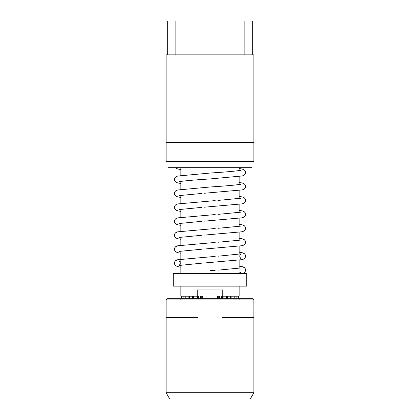 <?xml version="1.0" encoding="UTF-8"?>
<svg xmlns="http://www.w3.org/2000/svg" width="420" height="420" viewBox="0 0 420 420"><rect width="100%" height="100%" fill="white"/><g stroke="black" fill="none" stroke-linecap="round" stroke-linejoin="round"><path stroke-width="0.63" d="M167.685 54.852L167.685 21L252.315 21L252.315 54.852M244.865 54.852L244.865 21M175.135 54.852L175.135 21M166.121 54.852L253.88 54.852L253.88 142.611L166.121 142.611L166.121 54.852M253.88 142.611L253.88 161.416L166.121 161.416L166.121 142.611M252 161.416L252 167.685L168 167.685L168 161.416M179.293 167.685L175.256 167.685L177.734 168.982L180.852 169.549M215.182 270.349L210 270.68L210 273.625L218.096 273.625M239.148 167.685L239.148 170.583M239.148 176.521L239.148 184.532M239.148 190.47L239.148 198.476M239.148 204.414L239.148 212.425M239.148 218.363L239.148 226.375M239.148 232.312L239.148 240.319M239.148 246.262L239.148 254.268M239.148 260.206L239.148 268.217M180.852 167.685L180.852 175.466M180.852 181.403L180.852 189.409M180.852 195.353L180.852 203.359M180.852 209.297L180.852 217.308M180.852 223.246L180.852 231.257M180.852 237.195L180.852 245.201M180.852 251.139L180.852 273.625M246.734 273.625L173.266 273.625L173.266 286.162L246.734 286.162L246.734 273.625M239.148 286.162L239.148 296.195L222.768 296.195L222.768 289.926L197.232 289.926L197.232 296.195L180.852 296.195L180.852 286.162M197.232 296.195L198.592 296.195L198.592 298.704M180.915 296.195L180.915 298.704M181.472 296.195L181.472 298.704M183.125 296.195L183.125 298.704M188.9 298.704L188.9 296.195M185.813 296.195L185.813 298.704M192.575 298.704L192.575 296.195M189.43 296.195L189.43 298.704M230.57 296.195L230.57 298.704M227.425 298.704L227.425 296.195M234.187 296.195L234.187 298.704M231.1 298.704L231.1 296.195M236.875 296.195L236.875 298.704M238.529 296.195L238.529 298.704M239.085 296.195L239.085 298.704M221.408 298.704L221.408 296.195L222.768 296.195M222.332 298.704L222.332 296.195M223.078 298.704L223.078 296.195M226.774 298.704L226.774 296.195M226.16 296.195L226.16 298.704M217.423 298.704L217.423 296.195M218.227 298.704L218.227 296.195M217.229 298.704L217.229 296.195L219.513 296.195L219.513 298.704M193.226 298.704L193.226 296.195M196.922 298.704L196.922 296.195M197.668 298.704L197.668 296.195M193.841 296.195L193.841 298.704M201.773 298.704L201.773 296.195M202.577 298.704L202.577 296.195M200.487 298.704L200.487 296.195L202.771 296.195L202.771 298.704M180.442 298.704L179.944 299.954L166.121 299.954L167.375 298.704L252.625 298.704L253.88 299.954L253.88 317.51L240.056 317.51L240.056 299.954L179.944 299.954L179.944 317.51L166.121 317.51L166.121 392.731L253.88 392.731L253.88 317.51M253.88 299.954L240.056 299.954L239.558 298.704M253.88 392.731L250.262 399L169.738 399L166.121 392.731M240.056 317.51L221.912 317.51L221.912 399M198.088 399L198.088 317.51L179.944 317.51M242.146 273.625L244.162 272.795L245.159 271.745L245.606 270.118L245.285 268.758L244.367 267.635L242.329 266.705L239.148 266.123M180.852 267.183L177.734 266.616L175.844 265.829L174.846 264.779L174.395 263.151L174.715 261.791L175.628 260.668L177.65 259.738L215.182 256.399M204.22 262.999L242.267 259.644L244.157 258.851L245.154 257.807L245.606 256.179L245.285 254.819L244.372 253.691L242.351 252.761L239.148 252.178M180.852 253.234L177.734 252.672L175.844 251.879L174.846 250.829L174.395 249.207L174.715 247.847L175.628 246.719L177.65 245.789L215.182 242.45M204.22 249.049L242.267 245.695L244.157 244.907L245.154 243.857L245.606 242.23L245.285 240.87L244.372 239.747L242.351 238.812L239.148 238.229M180.852 239.285L177.734 238.723L175.844 237.93L174.846 236.885L174.395 235.258L174.715 233.898L175.628 232.769L177.65 231.84L215.182 228.501M204.22 235.106L242.267 231.751L244.157 230.958L245.154 229.908L245.606 228.286L245.285 226.926L244.372 225.797L242.351 224.868L239.148 224.28M180.852 225.341L177.734 224.774L175.844 223.986L174.846 222.936L174.395 221.309L174.715 219.949L175.628 218.825L177.65 217.891L215.182 214.557M204.22 221.156L242.267 217.802L244.157 217.009L245.154 215.964L245.606 214.337L245.285 212.977L244.372 211.848L242.351 210.919L239.148 210.336M180.852 211.391L177.734 210.829L175.844 210.037L174.846 208.987L174.395 207.365L174.715 206.005L175.628 204.876L177.65 203.947L215.182 200.608M204.22 207.207L242.267 203.852L244.157 203.065L245.154 202.015L245.606 200.387L245.285 199.028L244.372 197.899L242.351 196.97L239.148 196.387M180.852 197.442L177.734 196.88L175.844 196.088L174.846 195.043L174.395 193.415L174.715 192.055L175.628 190.927L177.65 189.998L210 186.995C224.695 186.071 234.743 185.194 240.151 184.359L240.807 184.28M204.22 193.263L242.267 189.903L244.157 189.116L245.154 188.066L245.606 186.443L245.285 185.084L244.372 183.955L242.351 183.026L239.148 182.438M180.852 183.493L177.734 182.931L175.844 182.138L174.846 181.094L174.395 179.466L174.715 178.106L175.628 176.978L177.65 176.048L210 173.045C224.695 172.121 234.743 171.245 240.151 170.41L240.807 170.331M179.193 181.655L179.949 181.555C185.441 180.726 195.458 179.855 210 178.941L242.267 175.959L244.157 175.166L245.154 174.116L245.606 172.494L245.285 171.134L244.372 170.006L242.351 169.076L239.148 168.488M239.148 272.066L241.059 272.459M240.807 267.965L217.933 270.155M202.036 263.151L178.941 265.487C179.345 265.598 179.791 264.821 180.285 263.151C180.117 262.007 179.666 261.24 178.941 260.846L180.852 261.245M241.059 258.515C240.655 258.62 240.209 257.843 239.715 256.179C239.883 255.035 240.334 254.268 241.059 253.869L217.933 256.211M202.036 249.202L179.193 251.391M240.807 240.072L217.933 242.261M202.036 235.258L179.193 237.447M240.807 226.123L217.933 228.312M202.036 221.309L179.193 223.498M240.807 212.173L217.933 214.368M202.036 207.359L179.193 209.548M240.807 198.23L217.933 200.419M202.036 193.415L179.193 195.599M179.225 167.685L179.571 167.685M166.121 299.954L166.121 317.51"/></g></svg>
